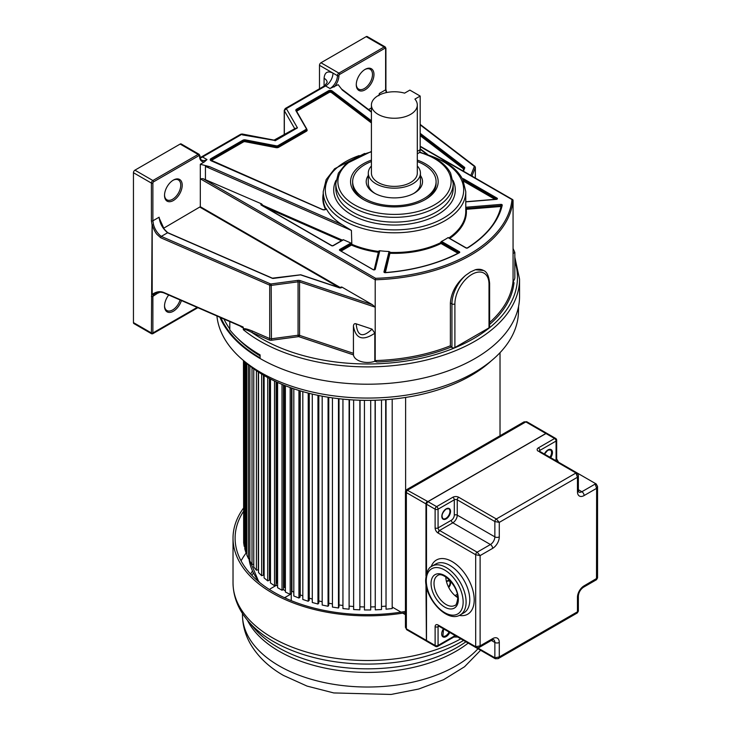 <?xml version="1.0" encoding="UTF-8"?>
<svg xmlns="http://www.w3.org/2000/svg" width="731" height="731" viewBox="0 0 731 731"><rect width="100%" height="100%" fill="white"/><g stroke="black" fill="none" stroke-linecap="round" stroke-linejoin="round"><path stroke-width="1.1" d="M417.31 153.839L418.671 153.053A7.301 4.212 -120 0 0 420.179 149.709L420.179 96.063L409.853 90.105L404.59 93.148A22.944 13.249 180 0 0 371.421 105.008A22.944 13.249 180 0 0 378.146 114.374A22.944 13.249 180 0 0 403.146 117.243A22.944 13.249 180 0 0 417.31 105.008A22.944 13.249 180 0 0 414.916 99.105L420.179 96.063M371.421 105.008L371.421 173.128A22.944 13.249 0 0 0 378.146 182.494A22.944 13.249 0 0 0 403.146 185.372A22.944 13.249 0 0 0 417.31 173.128L417.31 105.008M417.31 165.983A26.078 15.049 180 0 1 420.444 173.128A26.078 15.049 180 0 1 404.344 187.035A26.078 15.049 180 0 1 375.935 183.773A26.078 15.049 180 0 1 368.296 173.128A26.078 15.049 180 0 1 371.421 165.983M413.518 193.569A26.078 15.049 0 0 0 420.444 183.353L420.444 173.128M368.296 175.504A28.162 16.256 0 0 0 374.455 193.139A28.162 16.256 0 0 0 414.276 193.139L414.276 193.139A28.162 16.256 0 0 0 420.444 175.504M368.296 173.128L368.296 183.353A26.078 15.049 0 0 0 375.222 193.569M417.31 161.533A41.722 24.086 180 0 1 423.87 164.612A41.722 24.086 180 0 1 436.087 181.644A41.722 24.086 180 0 1 410.329 203.903A41.722 24.086 180 0 1 364.87 198.677A41.722 24.086 180 0 1 352.653 181.644A41.722 24.086 180 0 1 371.421 161.533M229.799 321.594L229.799 329.891A151.984 87.747 180 0 0 260.099 354.882L260.099 358.51A151.984 87.747 0 0 0 425.734 377.534A151.984 87.747 0 0 0 519.549 296.466L519.549 279.132A151.984 87.747 180 0 1 437.531 357.03A151.984 87.747 180 0 1 279.991 350.853A151.984 87.747 180 0 1 260.099 341.185A151.984 87.747 180 0 1 243.35 329.699C243.597 328.74 246.393 329.626 251.72 332.349L269.081 339.906A3.125 1.809 0 0 0 271.667 340.226L298.285 336.671A1.042 0.603 180 0 1 299.043 336.744L353.457 354.882A14.154 8.169 0 0 0 374.82 361.306L376.849 361.982A146.739 84.723 0 0 0 451.128 347.07L450.378 345.79L450.378 302.99C451.191 292.528 456.254 283.336 465.574 275.395L470.59 271.877L475.378 269.73A26.206 15.132 -60 0 1 483.575 270.507C486.901 271.713 488.911 275.998 489.615 283.354A2.083 1.206 180 0 1 489.002 284.204A24.114 13.926 -60 0 0 471.952 274.353A24.114 13.926 -60 0 0 454.892 303.895A2.083 1.206 180 0 1 451.941 303.895L450.378 302.99M219.93 317.3A151.984 87.747 0 0 0 260.099 358.51M371.421 112.181L342.318 90.05L338.17 84.677L330.028 88.524L325.569 85.956A2.092 1.206 -120 0 0 324.527 85.856L285.282 108.508L286.333 108.617L284.341 110.701A2.083 1.206 180 0 1 284.231 110.326L284.231 134.787M284.341 134.732L284.341 110.701L294.648 128.546L297.453 127.87L286.333 108.617L325.569 85.956A10.481 6.049 -60 0 0 332.989 73.109L337.439 75.686A2.083 1.206 -60 0 1 338.91 73.127A1.042 0.603 60 0 1 339.65 74.407A1.042 0.603 -60 0 0 338.91 75.686A1.042 0.603 180 0 1 337.439 75.686A10.481 6.049 120 0 1 330.028 88.524M371.421 120.789L332.194 90.964A2.504 1.444 0 0 0 328.429 90.808L296.539 109.221A2.504 1.444 0 0 0 295.936 110.701L306.243 128.546A1.672 0.959 180 0 1 305.841 129.533L278.018 145.597A1.672 0.959 180 0 1 276.309 145.825L245.397 139.877A2.504 1.444 0 0 0 242.838 140.233L210.948 158.645A2.504 1.444 0 0 0 211.204 160.811L322.453 209.578A2.504 1.444 0 0 0 326.355 208.847A71.272 41.146 0 0 0 342.355 224.837L209.623 166.659L200.312 164.265L200.312 178.812L375.204 279.781L375.204 307.166L299.564 281.956L299.564 335.365L299.043 336.744M159.623 220.113L159.111 217.208L152.88 220.808L152.88 183.088A1.042 0.603 -60 0 1 153.611 181.809L198.841 155.694A1.042 0.603 -60 0 1 199.581 156.123A11.522 6.652 120 0 0 204.342 161.944L200.312 164.265M204.342 161.944L206.992 159.559L202.542 156.991L241.778 134.34L240.737 134.23L201.491 156.891A2.092 1.206 60 0 1 202.542 156.991A10.481 6.049 -60 0 1 200.184 157.905M371.421 107.923L368.588 109.559M379.581 94.875L379.371 93.449L378.868 95.724M373.97 74.489A12.518 7.228 120 0 0 365.116 69.381L365.116 69.381A12.518 7.228 120 0 0 356.271 84.714A12.518 7.228 120 0 0 365.116 89.822A12.518 7.228 120 0 0 373.97 74.489M386.334 92.599L385.612 89.849L385.612 48.721A1.042 0.603 -60 0 0 384.871 48.292A1.042 0.603 -120 0 0 384.14 47.012A2.083 1.206 -60 0 1 385.182 46.912L367.227 36.55A2.083 1.206 120 0 0 366.185 36.651L320.964 62.765A2.083 1.206 120 0 0 319.484 65.324L319.484 88.762M356.271 84.275A11.477 6.625 120 0 0 358.647 89.109A11.477 6.625 120 0 0 364.376 88.542A11.477 6.625 120 0 0 372.49 74.489A11.477 6.625 120 0 0 370.114 69.244A11.477 6.625 120 0 0 364.742 69.609M239.795 325.798C241.787 327.387 242.939 327.936 243.259 327.433L243.35 329.699M243.259 327.433L164.247 293.076A1.042 0.512 -66.5 0 1 164.036 292.601C160.29 290.938 156.352 291.541 152.194 294.401L152.194 225.111C153.885 229.662 155.484 232.76 156.991 234.404L160.665 237.721L269.712 285.163A1.042 0.512 -66.5 0 1 270.333 283.829L161.295 236.387C157.585 233.564 154.999 229.68 153.519 224.737L152.085 225.057L151.399 220.808L151.399 183.088A2.083 1.206 -60 0 1 152.88 180.53L198.101 154.424A2.083 1.206 -60 0 1 199.143 154.314L181.197 143.952A2.083 1.206 120 0 0 180.155 144.062L134.924 170.168A2.083 1.206 120 0 0 133.453 172.726L133.453 322.599A2.083 1.206 120 0 0 133.883 323.559L151.609 333.793L152.66 333.793L197.863 307.696M152.085 225.057L151.399 332.961L152.139 333.391L133.453 322.599M164.53 194.976A11.477 6.625 120 0 0 166.896 199.819A11.477 6.625 120 0 0 172.635 199.243A11.477 6.625 120 0 0 180.749 185.199A11.477 6.625 120 0 0 178.373 179.945A11.477 6.625 120 0 0 172.991 180.31M173.375 180.091L173.375 180.091A12.518 7.228 120 0 0 164.521 195.415A12.518 7.228 120 0 0 173.375 200.522A12.518 7.228 120 0 0 182.22 185.199A12.518 7.228 120 0 0 173.375 180.091M340.71 287.767L200.312 206.718L163.589 228.264M200.312 206.718L200.312 178.812L202.98 178.647L261.652 203.912A1.252 0.722 0 0 0 261.25 205.091L331.527 245.662A1.252 0.722 0 0 0 333.29 245.662L342.912 240.106A1.252 0.722 0 0 0 343.268 239.686L350.971 243.067A1.252 0.722 0 0 0 350.578 243.222L339.824 249.435A1.252 0.722 0 0 0 339.824 250.45L373.139 269.684A1.252 0.722 0 0 0 374.418 269.858A1.252 0.722 0 0 0 375.259 269.282L379.727 251.053A1.252 0.722 0 0 0 379.681 250.733A71.272 41.146 0 0 0 389.066 251.51L383.949 271.868A1.252 0.722 0 0 0 385.347 272.681A135.838 78.427 0 0 0 459.342 252.752A1.252 0.722 0 0 0 459.379 251.711L441.908 241.623A1.252 0.722 0 0 0 441.442 241.449A71.272 41.146 0 0 0 448.14 237.575A1.252 0.722 0 0 0 448.441 237.849L465.912 247.937A1.252 0.722 0 0 0 467.721 247.919A135.838 78.427 0 0 0 502.243 205.201A1.252 0.722 0 0 0 500.826 204.388L466.095 207.229A1.252 0.722 0 0 0 465.775 207.275M159.111 217.208C159.778 223.339 162.602 228.529 167.591 232.76L167.828 232.686M159.477 218.679L164.237 229.196L167.966 232.915M376.849 361.982L375.204 360.584L375.204 307.166L372.353 304.672L341.889 287.082L340.966 287.064L340.966 287.694M374.82 361.306L374.82 333.208L372.052 329.133C362.64 338.033 357.349 336.269 356.18 323.842L372.052 329.133M356.18 323.842C354.581 323.294 353.667 324.034 353.42 326.072L353.42 326.072C355.695 338.919 362.823 341.295 374.82 333.208M353.42 326.51L353.42 353.32L299.564 335.365A2.083 1.206 180 0 0 298.056 335.237L298.056 281.828L271.429 285.373A2.083 1.206 180 0 1 269.712 285.163L269.712 338.572A2.083 1.206 0 0 0 271.429 338.782L271.667 340.226M483.575 270.507L475.378 269.73M420.179 146.565L511.992 199.572A144.656 83.517 180 0 1 375.615 278.319L375.204 279.781A145.697 84.12 180 0 0 513.061 200.193L511.992 199.572L513.061 200.193L513.061 280.987L514.012 282.787A146.739 84.723 0 0 1 489.615 324.463M451.128 347.07L451.941 347.545A2.083 1.206 0 0 0 454.892 347.545L489.002 327.853A2.083 1.206 0 0 0 489.615 326.995L489.615 283.354M513.116 281.334A14.154 8.169 0 0 0 514.834 277.433L514.834 252.414L513.061 253.52M386.754 92.508L386.297 91.823M243.259 329.169C243.661 328.137 246.685 328.749 252.35 331.024A1.042 0.512 -66.5 0 1 251.72 332.349A149.901 86.541 180 0 0 453.485 348.349A149.901 86.541 180 0 0 490.41 327.031A149.901 86.541 180 0 0 514.834 261.287M164.658 292.967A1.042 0.512 -66.5 0 1 164.247 293.076C161.377 291.888 158.28 292.025 154.963 293.478L153.455 294.712L152.085 294.328A1.042 0.822 -143.1 0 0 153.455 294.712L152.88 296.366L158.983 292.318M158.865 292.327L158.773 292.957L159.148 292.309M168.706 295.013A12.518 7.228 120 0 0 164.521 306.125A12.518 7.228 120 0 0 171.511 312.073A12.518 7.228 120 0 0 181.434 300.551M197.16 307.395L152.139 333.391M164.53 305.677A11.477 6.625 120 0 0 166.896 310.52A11.477 6.625 120 0 0 180.091 299.966M273.376 278.42L273.504 278.401A1.672 0.959 0 0 1 272.124 278.237L167.591 232.76L161.295 236.387A1.042 0.512 113.5 0 0 160.665 237.721M353.457 354.882L353.42 326.291M513.061 248.768L513.061 249.362M340.308 250.523L351.839 244.3L351.401 230.411L342.355 224.837M379.681 250.733L378.631 251.108L374.208 269.776M384.643 272.462L389.486 252.725L390.144 252.414L389.066 251.51M441.442 241.449L440.619 242.363L441.021 243.496L457.962 253.273M448.843 237.877L448.14 237.575M261.652 203.912L262.52 205.155L342.41 240.17L343.268 239.686M209.623 166.659L205.438 166.44L205.438 179.278M326.355 208.847L325.971 208.436L325.971 209.029M371.421 160.107A43.805 25.293 0 0 0 363.389 163.762A43.805 25.293 0 0 0 363.389 199.526A43.805 25.293 0 0 0 425.341 199.526A43.805 25.293 0 0 0 425.341 163.762A43.805 25.293 0 0 0 417.31 160.107M352.653 181.644L352.653 183.353A41.722 24.086 0 0 0 364.148 199.956M424.583 199.956A41.722 24.086 0 0 0 436.087 183.353L436.087 181.644M275.477 140.553L242.436 134.897M295.114 128.51L297.453 127.87L275.13 140.754L274.061 140.133L295.114 128.51M260.099 357.879A151.207 87.3 180 0 1 220.908 317.729M223.978 319.063A148.832 85.929 0 0 0 229.799 328.968M237.52 338.252A148.832 85.929 0 0 0 260.099 355.906M216.924 315.993A150.906 87.126 0 0 0 313.882 392.364A150.906 87.126 0 0 0 474.273 372.545A150.906 87.126 0 0 0 518.462 312.018L518.581 306.39M243.852 360.831A146.017 84.303 0 0 0 470.819 375.661A146.017 84.303 0 0 0 491.278 360.831M359.871 400.232L359.871 609.846L353.63 609.535L353.63 399.967M349.464 606.154A118.897 68.641 0 0 0 353.63 606.483A118.897 68.641 180 0 1 349.464 606.154M349.464 399.702L349.098 609.188L349.098 399.674M342.94 399.144L342.94 608.567L349.098 609.188M339.01 604.948A118.897 68.641 0 0 0 342.94 605.469A118.897 68.641 180 0 1 339.01 604.948M339.01 398.724L339.01 606.831L338.471 607.991L338.471 398.66M332.422 397.874L332.422 607.059L338.471 607.991M328.776 603.203A118.897 68.641 0 0 0 332.422 603.888A118.897 68.641 180 0 1 328.776 603.203M328.776 397.326L328.776 605.131L328.064 606.264L328.064 397.207M322.179 396.175L322.179 605.03L328.064 606.264M318.835 600.928A118.897 68.641 0 0 0 322.179 601.759A118.897 68.641 180 0 1 318.835 600.928M318.835 395.517L318.835 602.92L317.958 604.016L317.958 395.334M312.283 394.073L312.283 602.49L317.958 604.016M309.268 598.141A118.897 68.641 0 0 0 312.283 599.082A118.897 68.641 180 0 1 309.268 598.141M309.268 393.342L309.268 600.224L308.226 601.266L308.226 393.077M302.808 391.606L302.808 599.466L308.226 601.266M300.139 594.961L300.231 594.888A118.897 68.641 0 0 0 302.808 595.884A118.897 68.641 180 0 1 300.231 594.888L300.231 390.847M300.139 390.829L300.139 597.053L298.942 598.04L298.942 390.464M293.816 388.81L293.816 595.975L298.942 598.04M291.532 591.571L291.943 591.278A118.897 68.641 0 0 0 293.816 592.156A118.897 68.641 180 0 1 291.943 591.278L291.943 388.161M291.532 388.015L291.532 593.444L290.189 594.367L290.189 387.54M285.392 385.74L285.392 592.037L290.189 594.367M283.5 587.697L284.231 587.276A118.897 68.641 0 0 0 285.392 587.925A118.897 68.641 180 0 1 284.231 587.276L284.231 385.274M283.5 384.972L283.5 589.405L282.02 590.255L282.02 384.369M277.597 382.45L277.597 587.697L282.02 590.255M276.108 583.411L277.159 582.899A118.897 68.641 0 0 0 277.597 583.192A118.897 68.641 180 0 1 277.159 582.899L277.159 382.249M276.108 381.765L276.108 584.983L274.509 585.75L274.509 381.015M270.488 379.014L270.488 582.982L274.509 585.75M269.41 578.733L270.488 578.294M269.41 378.457L269.41 580.204L267.701 580.889L267.701 377.552M264.11 375.542L264.11 577.929L267.701 580.889M263.462 573.707L264.11 573.497M263.462 375.158L263.462 575.105L261.652 575.699L261.652 374.08M258.527 372.116L258.527 572.574L261.652 575.699M258.299 371.969L258.299 569.723L256.407 570.235L256.407 370.718M253.767 368.872L253.767 566.954L256.407 570.235M252.012 367.583L252.012 564.515L253.767 564.149M249.874 365.948L249.874 561.125L252.012 564.515M248.503 364.842L248.503 558.603L249.874 558.393M246.877 363.499L246.877 555.112L248.503 558.603M245.89 362.649L245.89 552.535L246.877 552.435M244.803 361.69L244.803 548.972L245.89 552.535M244.209 361.151L244.209 546.359L244.803 546.331M243.661 360.666L243.661 542.758L244.209 546.359M243.46 360.502L243.661 540.118M500.022 352.689L500.022 435.749M405.623 397.436L405.623 490.711M392.2 607.032L401.054 612.149M402.763 613.135L405.44 614.68M392.2 399.144L392.2 608.567L386.041 609.188L386.041 399.674M385.676 399.702L386.041 609.188M381.5 606.483A118.897 68.641 0 0 0 385.676 606.154A118.897 68.641 180 0 1 381.5 606.483M381.5 399.967L381.5 609.535L375.268 609.846L375.268 400.232M375.085 400.241L375.268 609.846M370.699 606.931A118.897 68.641 0 0 0 375.085 606.821A118.897 68.641 180 0 1 370.699 606.931M370.699 400.332L370.699 609.965L364.44 609.965L364.44 400.332M360.054 606.821A118.897 68.641 0 0 0 364.44 606.931A118.897 68.641 180 0 1 360.054 606.821M360.054 400.241L359.871 609.846M291.24 600.663L291.24 593.855L285.748 597.026A6.259 3.609 180 0 1 284.322 597.647M283.189 589.588A118.897 68.641 0 0 0 283.491 589.762A118.897 68.641 0 0 0 285.392 590.84M269.575 589.606A6.259 3.609 180 0 1 270.909 588.464L276.4 585.293A118.897 68.641 0 0 0 277.597 586.098M405.44 612.697A134.541 77.678 180 0 1 272.435 593.088A134.541 77.678 180 0 1 233.025 538.162A134.541 77.678 180 0 1 243.46 508.164M243.46 511.435A132.457 76.472 0 0 0 235.108 538.162A132.457 76.472 0 0 0 273.906 592.229A132.457 76.472 0 0 0 405.44 611.436M241.075 560.851A132.457 76.472 180 0 1 246.539 552.472M252.433 571.066A123.009 71.017 0 0 0 250.614 574.063M251.857 575.379A123.009 71.017 180 0 1 253.374 573.077M577.453 597.328L577.453 611.801L499.282 656.931L499.282 642.458A3.125 1.809 180 0 1 494.86 642.458L494.86 657.79L499.282 656.931L498.113 658.668L577.326 612.934L578.367 611.125L578.367 596.048A3.125 1.809 180 0 1 577.453 597.328A9.384 5.419 120 0 1 584.096 585.833L597.547 577.919L597.547 486.453L596.633 488.326L595.153 484.068L581.876 491.725A3.125 1.809 60 0 1 584.096 495.563A9.384 5.419 120 0 1 577.453 491.725L577.453 477.252L575.982 472.994L496.331 518.983L499.282 522.382L494.86 521.532L494.86 536.865A3.125 1.809 0 0 0 499.282 536.865A9.384 5.419 120 0 1 492.648 548.36L480.112 555.597L475.68 554.747L475.68 646.716L480.112 645.866L478.942 647.593M597.547 577.919L596.505 579.72L596.633 488.326L584.096 495.563M492.648 548.36A3.125 1.809 -120 0 0 490.428 544.531L477.16 552.188L480.112 555.597L480.112 645.866L492.648 638.629A9.384 5.419 120 0 1 499.282 642.458M438.079 625.005L475.68 646.716A2.083 1.206 120 0 0 476.119 647.675L438.499 625.955A2.083 1.206 -60 0 1 438.49 625.946A2.083 1.206 120 0 1 438.39 625.873L438.079 625.005A4.167 2.412 -120 0 0 435.119 626.705A2.083 1.206 0 0 0 438.07 626.705L438.938 626.202M577.453 491.725A3.125 1.809 0 0 0 578.367 490.455L578.367 475.378L577.453 477.252L499.282 522.382L499.282 536.865M439.176 530.213A2.083 1.206 -120 0 0 439.55 530.478L438.07 533.027L475.68 554.747A2.083 1.206 120 0 1 477.16 552.188L439.55 530.478L452.818 522.811A2.083 1.206 60 0 1 451.347 520.262L438.07 527.919A2.083 1.206 -120 0 0 439.176 530.213L437.869 532.908A4.176 2.412 -120 0 1 435.119 527.919A2.083 1.206 0 0 0 438.07 527.919L438.07 509.187L454.298 499.821L454.298 515.145A2.083 1.206 180 0 1 457.25 515.145L457.25 499.821A2.083 1.206 -60 0 1 457.688 498.35A2.083 1.206 120 0 1 457.807 498.158L458.73 497.272A4.167 2.412 0 0 0 452.818 497.263L436.599 506.629A2.083 1.206 60 0 1 438.07 509.187A2.083 1.206 180 0 1 435.119 509.187L426.493 504.207L426.493 573.707M457.725 597.592A17.206 9.932 60 0 1 445.819 576.978M539.524 451.895L575.982 472.994A2.083 1.206 120 0 1 577.024 472.893A2.083 1.206 120 0 0 577.024 472.893L596.194 483.959A2.083 1.206 120 0 0 595.153 484.068L596.633 484.918M426.401 503.961L425.972 503.906A2.083 1.206 -60 0 1 427.452 501.356L406.491 489.743L524.054 421.869L526.877 421.796L546.496 433.127A2.083 1.206 -60 0 1 546.706 433.309M406.792 629.784A2.083 1.206 -60 0 1 406.363 628.834L405.44 627.308L406.792 629.784L426.694 641.224A2.083 1.206 -60 0 1 426.411 641.114A2.083 1.206 -60 0 1 425.972 640.155L406.363 628.834L406.363 492.584A2.083 1.206 -60 0 1 407.834 490.026L525.836 421.906L524.054 421.869M406.363 625.425L406.363 492.584L405.44 491.552L405.44 627.308M417.31 151.372L420.179 149.709M420.179 149.252L426.484 154.049M334.149 86.998A11.522 6.652 120 0 0 338.91 75.686M384.871 48.292L339.65 74.407M386.525 91.905L386.553 91.923A1.042 1.042 0 0 0 386.535 91.878L385.913 89.42A1.042 0.603 0 0 1 385.612 89.849L379.371 93.449M385.612 47.871A1.042 0.603 180 0 1 385.612 48.721M320.964 62.765L338.91 73.127L384.14 47.012L366.185 36.651M319.484 65.324L332.989 73.109C327.607 70.596 324.646 72.305 324.089 78.254L324.089 86.103M324.527 85.856L327.159 82.53A10.481 6.049 0 0 0 324.089 78.254M180.155 144.062L198.101 154.424A1.042 0.603 -120 0 1 198.841 155.694M134.924 170.168L152.88 180.53A1.042 0.603 60 0 1 153.611 181.809M152.88 183.088A1.042 0.603 180 0 1 151.399 183.088L133.453 172.726M151.399 220.808A1.042 0.603 0 0 0 152.88 220.808L153.519 224.737M200.02 207.229L339.257 287.612M273.504 278.401L300.56 274.865L339.394 287.813A1.672 0.959 0 0 0 341.889 287.082M372.353 304.672L300.085 280.585A3.125 1.809 0 0 0 297.819 280.384L271.201 283.939A1.042 0.603 180 0 1 270.333 283.829M167.838 232.696L272.38 278.173L300.761 274.783L339.595 287.731L341.276 287.475A1.042 0.603 0 0 0 340.966 287.064M300.085 280.585L299.564 281.956A2.083 1.206 0 0 0 298.056 281.828L297.819 280.384M489.615 322.526A145.697 84.12 0 0 0 513.061 280.987M375.204 360.584A145.697 84.12 0 0 0 450.378 345.79M451.941 347.545L451.941 303.895A26.206 15.132 -60 0 1 465.574 275.395M454.892 303.895L454.892 347.545M489.002 327.853L489.002 284.204M463.445 171.191L464.715 168.011A1.672 0.959 0 0 0 464.423 167.216L420.179 133.316M420.179 124.864L474.108 166.184A1.042 0.603 180 0 1 474.291 166.677L470.791 175.431M420.179 134.422L463.92 167.938L464.423 167.216M420.179 135.683L463.591 168.943L463.92 167.938A1.042 0.603 0 0 1 464.13 168.294L464.139 168.285A0.621 0.493 -158.2 0 0 464.112 168.441L463.089 170.99M464.03 168.559A1.042 0.603 180 0 0 463.92 168.459L420.179 134.943M252.35 331.024L269.712 338.572A1.042 0.512 113.5 0 1 269.081 339.906M243.131 327.013L164.036 292.601M151.399 332.961A1.042 0.603 180 0 0 152.88 332.961L152.88 296.366A1.042 0.603 180 0 1 151.399 296.366M271.201 283.939L271.429 338.782L298.056 335.237L298.285 336.671M474.94 166.668A2.083 1.206 180 0 1 475.36 167.39A2.083 1.206 180 0 1 475.314 167.664L471.943 176.098M475.314 178.044L475.314 167.664A1.042 0.832 -158.2 0 0 474.291 166.677M474.108 166.184A1.042 0.676 -52.5 0 1 474.748 166.202L420.179 124.398M464.715 168.011A0.621 0.493 -158.2 0 0 464.139 168.285L463.061 170.972L463.591 168.943M202.98 178.647L375.615 278.319M465.775 201.866L496.349 199.371A1.252 0.722 0 0 0 497.354 198.887A1.252 0.722 0 0 0 497.053 198.147L463.737 178.912A1.252 0.722 0 0 0 462.385 178.748M495.024 199.362L463.573 181.206M496.614 199.188L463.299 179.68L496.541 199.216M496.788 199.106L497.053 198.147M462.988 179.927L463.207 180.383M463.737 178.912L462.805 179.57M448.916 237.913A71.272 41.146 0 0 0 465.775 211.341L465.775 191.65A71.272 41.146 180 0 1 421.778 229.671A71.272 41.146 180 0 1 344.1 220.753A71.272 41.146 180 0 1 343.561 220.433A71.272 41.146 180 0 1 323.23 191.65L323.23 197.818A71.272 41.146 0 0 0 325.944 209.066M341.185 251.035L351.465 245.104L351.839 244.3A71.272 41.146 0 0 0 378.631 251.455L379.06 251.656M385.374 272.562L390.144 252.414A71.272 41.146 0 0 0 440.619 242.71L458.894 252.789M466.095 207.229L465.775 208.225M501.621 205.612L466.177 208.445L500.909 205.603L500.826 204.388M465.775 208.573L466.268 209.313L501 206.471L500.909 205.603L501.439 205.703M449.766 238.407A71.903 41.512 0 0 0 466.268 209.313A0.621 0.512 173.9 0 1 465.775 209.13M501.612 206.096A0.621 0.503 12.9 0 1 501 206.471A134.586 77.705 180 0 1 493.06 224.38M502.243 205.201A0.621 0.503 -167.1 0 0 501.621 205.658M467.721 247.919L467.264 248.101M441.908 241.623L440.619 242.363M458.94 252.771L459.379 251.711M459.123 252.688L441.469 242.381L441.021 243.496A71.903 41.512 0 0 1 390.107 253.282A0.621 0.503 13.8 0 1 389.486 252.725L389.486 252.378A0.621 0.503 -166.2 0 0 388.865 251.811M383.949 271.868A0.621 0.503 13.8 0 1 384.57 272.416L389.486 252.378L390.144 252.067M379.727 251.053A0.621 0.503 -166.2 0 0 379.124 251.409L378.631 251.108M374.656 269.611L379.124 251.409A0.621 0.503 -166.2 0 0 379.106 251.51L374.683 269.547M373.139 269.684L374.656 269.638A0.621 0.503 13.8 0 1 375.259 269.282M378.923 252.204A0.621 0.503 13.8 0 1 378.494 252.323A71.903 41.512 0 0 1 351.465 245.104L351.017 243.99L340.089 250.404M340.262 250.706L373.568 269.849M339.824 249.435L340.262 250.495M351.839 243.953L350.578 243.222M351.401 230.411L205.438 166.44M266.157 207.714L341.478 240.727M261.744 205.164L262.429 205.557M262.52 204.808L261.515 205.046M325.569 209.532A2.083 1.206 0 0 0 326.053 208.764A2.083 1.206 0 0 0 325.971 208.436M210.948 158.645L211.241 159.157A2.083 1.206 0 0 0 210.629 160.007A2.083 1.206 0 0 0 211.113 160.774M245.397 139.877L245.269 140.453A2.083 1.206 0 0 0 243.131 140.745L211.241 159.157L211.241 159.842L243.131 141.43L242.838 140.233M210.738 160.308A2.083 1.206 180 0 1 211.241 159.842L211.533 160.354A1.672 0.959 180 0 0 211.168 160.674M278.018 145.597L278.31 146.109A2.083 1.206 180 0 1 276.172 146.401L245.269 140.453L245.269 141.138L276.172 147.086L276.309 145.825M211.533 160.354L243.432 141.942L243.131 141.43A2.083 1.206 180 0 1 245.269 141.138L245.132 141.704L276.044 147.653A2.504 1.444 0 0 0 278.602 147.306L306.426 131.242A2.504 1.444 0 0 0 307.029 129.762L306.746 129.259M276.044 147.653L276.172 147.086A2.083 1.206 0 0 0 278.31 146.794L306.134 130.73L305.841 129.533M306.243 128.546L306.636 128.811A2.083 1.206 180 0 1 306.746 129.195A2.083 1.206 180 0 1 306.134 130.045L278.31 146.109L278.602 147.306M306.426 131.242L306.134 130.73A2.083 1.206 0 0 0 306.746 129.88L306.6 128.674L295.936 110.701M306.508 128.583L296.229 110.582A2.083 1.206 0 0 0 296.256 110.774M296.539 109.221L296.841 109.732A2.083 1.206 0 0 0 296.229 110.582M332.194 90.964L331.865 91.448A2.083 1.206 0 0 0 328.731 91.32L296.841 109.732L296.841 110.427L328.731 92.015L328.429 90.808M296.329 110.893A2.083 1.206 180 0 1 296.841 110.427L297.133 110.938A1.672 0.959 180 0 0 296.667 111.468M371.421 121.529L331.865 91.448L331.865 92.133L371.421 122.214M297.133 110.938L329.023 92.526L328.731 92.015A2.083 1.206 180 0 1 331.865 92.133L331.536 92.618L371.421 122.954M323.23 193.697A71.693 41.393 0 0 0 325.523 209.431M243.432 141.942A1.672 0.959 180 0 1 245.132 141.704M329.023 92.526A1.672 0.959 180 0 1 331.536 92.618M429.801 155.593A69.18 39.94 180 0 1 443.415 161.697A69.18 39.94 180 0 1 443.415 218.185A69.18 39.94 180 0 1 345.58 218.185A69.18 39.94 180 0 1 359.204 155.593M336.041 180.319A60.792 35.097 0 0 0 350.953 214.43A60.792 35.097 0 0 0 351.51 214.759A60.792 35.097 0 0 0 425.314 220.195A60.792 35.097 0 0 0 452.964 180.319M353 212.191A58.699 33.891 0 0 0 416.962 219.538A58.699 33.891 0 0 0 453.202 188.232L453.202 183.435A58.699 33.891 180 0 1 416.962 214.74A58.699 33.891 180 0 1 353 207.403A58.699 33.891 180 0 1 352.452 207.083A58.699 33.891 180 0 1 335.803 183.435L335.803 188.232A58.699 33.891 0 0 0 352.452 211.871A58.699 33.891 0 0 0 353 212.191M419.42 152.386A56.598 32.676 180 0 1 434.525 158.618A56.598 32.676 180 0 1 434.525 204.835A56.598 32.676 180 0 1 354.48 204.835A56.598 32.676 180 0 1 371.421 151.884M199.581 155.274A1.042 0.603 180 0 1 199.581 156.123M199.143 154.314L199.883 155.703C200.404 158.819 201.025 160.281 201.747 160.08A10.481 6.049 120 0 0 206.992 159.559M258.774 581.775L248.96 558.53A118.897 68.641 0 0 0 259.761 582.589M285.748 597.026L285.748 598.296M480.614 650.27L464.56 666.745L443.543 679.729L418.653 689.041L391.103 694.45L333.775 692.942L307.047 686.089L283.436 675.417C269.109 667.248 258.189 656.904 250.687 644.376C245.296 635.138 242.564 625.279 242.473 614.798A125.092 72.223 0 0 0 279.114 665.868A125.092 72.223 0 0 0 279.726 666.224A125.092 72.223 0 0 0 477.983 648.744M468.187 643.097A125.092 72.223 180 0 1 279.114 651.248A125.092 72.223 180 0 1 278.694 651.01A125.092 72.223 180 0 1 247.334 620.116M463.573 640.429A132.987 76.782 180 0 1 273.951 641.836A132.987 76.782 180 0 1 273.531 641.59A132.987 76.782 180 0 1 247.855 620.747L253.575 627.563A126.646 73.118 0 0 0 277.597 647.173A126.646 73.118 0 0 0 278.018 647.419A126.646 73.118 0 0 0 465.912 641.781M247.855 620.747C238.151 609.206 233.207 596.569 233.025 582.835A134.541 77.678 0 0 0 272.435 637.761A134.541 77.678 0 0 0 272.864 638.008A134.541 77.678 0 0 0 460.804 638.83M477.873 647.986L494.86 657.79A2.083 1.206 120 0 0 495.289 658.741A2.083 1.206 120 0 0 495.326 658.759M498.113 658.668L495.289 658.741L457.661 637.021M457.679 637.03L453.86 637.03A2.083 1.206 -120 0 0 454.298 636.071A2.083 1.206 180 0 1 455.44 635.732M435.119 626.705L435.119 645.436A2.083 1.206 0 0 0 438.07 645.436A2.083 1.206 60 0 1 437.641 646.396L453.86 637.03M438.344 625.873A2.083 1.206 -120 0 0 438.07 626.705L438.07 645.436L454.298 636.071L454.298 635.075M443.461 628.824A6.36 3.673 120 0 0 441.917 635.504A6.36 3.673 120 0 0 446.184 636.582A6.36 3.673 120 0 0 446.659 636.281A6.36 3.673 120 0 0 449.766 632.461M435.557 646.396A2.083 1.206 -60 0 1 435.119 645.436L426.493 640.457A2.083 1.206 120 0 0 426.922 641.416L435.557 646.396A2.083 2.083 0 0 0 437.641 646.396M426.493 640.201L426.493 586.911M584.096 585.833A3.125 1.809 60 0 1 583.448 587.258L596.505 579.72M490.428 544.531L452.818 522.811A6.259 3.609 -60 0 0 457.25 515.145L494.86 536.865A6.259 3.609 120 0 1 490.428 544.531M435.119 527.919L435.119 509.187A2.083 1.206 -60 0 1 436.599 506.629L427.964 501.649A2.083 1.206 120 0 0 426.493 504.207L426.493 503.951A1.773 1.023 120 0 1 427.745 501.777L545.746 433.657M459.251 615.411A31.287 18.065 -120 0 0 474.209 600.261A31.287 18.065 -120 0 0 474.209 599.849A31.287 18.065 -120 0 0 455.705 563.994A31.287 18.065 -120 0 0 431.153 566.744M492.648 638.629A3.125 1.809 -120 0 1 492 640.054L478.942 647.602L476.119 647.666A2.083 1.206 120 0 0 476.146 647.684M491.351 640.429L494.86 642.458A6.259 3.609 120 0 0 493.562 639.598L492 640.054M547.007 433.419A2.083 1.206 120 0 0 545.966 433.529L554.591 438.509A2.083 1.206 -60 0 1 555.633 438.408L547.007 433.419L545.81 433.51L427.809 501.63L426.401 504.079L426.401 574.027M558.585 462.248L556.675 458.949L556.675 440.208A2.083 1.206 180 0 1 556.072 441.058A2.083 1.206 -120 0 0 554.591 438.509L538.372 447.875A4.176 2.412 0 0 0 538.18 451.164M556.675 458.949A2.083 1.206 180 0 1 556.072 459.799L555.204 460.292M538.372 447.875A2.083 1.206 60 0 1 539.843 450.433L556.072 441.058L556.072 459.799A2.083 1.206 -120 0 0 556.346 460.959M539.259 451.082A2.083 1.206 0 0 1 539.843 450.433L539.843 451.429M550.671 457.679A6.36 3.673 120 0 0 552.216 450.99A6.36 3.673 120 0 0 547.958 449.921A6.36 3.673 120 0 0 547.482 450.223A6.36 3.673 120 0 0 544.376 454.042M596.231 483.977A2.083 1.206 120 0 0 596.194 483.959L597.547 486.444M578.367 490.455L578.751 492.036A6.259 3.609 120 0 0 581.876 491.725L578.367 489.706M577.453 473.843L539.843 452.133M578.367 475.378L577.024 472.893L539.414 451.173L538.372 451.283M452.818 497.263A2.083 1.206 60 0 1 454.298 499.821A2.083 1.206 0 0 1 457.25 499.821L494.86 521.532A2.083 1.206 120 0 1 496.331 518.983L458.73 497.272M454.298 515.145A4.176 2.412 -60 0 1 451.347 520.262M446.184 518.891A6.15 3.554 120 0 0 446.641 518.599A6.15 3.554 120 0 0 450.524 511.097A6.15 3.554 120 0 0 446.184 508.849A6.15 3.554 120 0 0 445.727 509.142A6.15 3.554 120 0 0 441.835 516.643A6.15 3.554 120 0 0 446.184 518.891M441.835 516.205A5.738 3.308 120 0 0 443.023 518.672A5.738 3.308 120 0 0 445.892 518.38A5.738 3.308 120 0 0 446.321 518.115A5.738 3.308 120 0 0 449.711 513.052A5.738 3.308 120 0 0 448.761 508.73A5.738 3.308 120 0 0 446.184 508.858M434.022 583.987A17.206 9.932 -120 0 0 441.725 601.01A17.206 9.932 -120 0 0 454.792 605.414C455.925 605.743 456.912 603.404 457.743 598.387C458.611 586.326 442.639 570.792 437.577 575.608A17.206 9.932 -120 0 0 434.013 583.484A17.206 9.932 -120 0 0 434.022 583.987M431.062 583.484A19.298 11.139 -120 0 0 444.704 607.114A19.298 11.139 -120 0 0 458.355 599.237A19.298 11.139 -120 0 0 444.704 575.608A19.298 11.139 -120 0 0 431.062 583.484M463.143 602.006A26.078 15.049 60 0 1 444.704 612.651A26.078 15.049 60 0 1 426.274 580.716A26.078 15.049 60 0 1 444.704 570.07A26.078 15.049 60 0 1 463.143 602.006M466.095 602.353A28.162 16.256 60 0 1 460.265 614.899C447.354 623.214 424.976 598.826 425.661 579.866C426.475 571.889 428.622 567.311 432.103 566.123A28.162 16.256 60 0 1 453.805 573.671A28.162 16.256 60 0 1 466.095 602.006A28.162 16.256 60 0 1 466.095 602.353M460.265 614.899L463.947 612.77A28.162 16.256 -120 0 0 469.777 600.224A28.162 16.256 -120 0 0 469.786 599.877A28.162 16.256 -120 0 0 457.487 571.541A28.162 16.256 -120 0 0 435.795 563.994L432.103 566.123M549.913 457.24A5.738 3.308 120 0 0 550.379 449.885L547.83 450.205L544.476 454.097M443.562 628.879L442.876 636.098A5.738 3.308 120 0 0 445.736 635.815A5.738 3.308 120 0 0 446.166 635.541A5.738 3.308 120 0 0 449.008 632.023M455.029 595.628L457.286 594.321M448.724 587.468A4.797 2.769 120 0 0 450.552 582.004A4.797 2.769 120 0 0 447.244 580.871L446.413 581.355M545.71 433.565L427.717 501.694M406.363 492.584L425.972 503.906L425.972 575.946M426.401 640.219L425.972 584.124M526.877 421.796A2.083 1.206 -60 0 0 525.836 421.906L545.445 433.227A2.083 1.206 -60 0 1 546.496 433.127L546.733 433.319M407.834 490.026L510.293 430.87M457.56 595.866L456.263 596.615M446.952 581.044L447.244 580.871A4.377 2.531 120 0 1 449.136 580.825A4.377 2.531 120 0 1 450.049 582.835A4.377 2.531 120 0 1 448.432 586.902M285.282 108.508L284.231 110.326M385.913 89.42L385.913 48.292L385.182 46.912M519.549 279.132L514.834 257.157M513.061 248.513L514.834 252.414M475.36 178.072L475.36 167.399L474.748 166.202M420.179 146.209L512.751 199.654M465.775 201.756L496.797 199.17M448.697 237.849L466.223 247.91L467.383 247.9C486.353 235.757 497.765 221.648 501.63 205.566M384.561 272.48L385.301 272.572C413.426 270.306 438.006 263.681 459.05 252.707L459.123 252.725M342.675 240.024L332.98 245.634L331.837 245.634L261.515 205.091M326.053 208.764C325.743 209.623 324.601 209.879 322.618 209.532L210.629 160.007M427.48 154.351L420.179 148.795M371.421 111.715L341.459 88.935M465.775 191.65L462.787 179.534C459.196 172.571 453.092 166.586 444.466 161.597L424.345 153.446M364.659 153.446L334.643 168.733L326.172 179.607L323.23 191.65M453.202 183.435L450.598 173.119C447.591 167.436 442.584 162.565 435.575 158.517L419.676 151.993M371.421 151.436L345.69 164.027L338.371 173.192L335.803 183.435M201.491 156.891L200.066 157.485M274.061 140.124L242.171 133.992L240.737 134.23M242.473 614.798L242.473 613.464M233.025 582.835L233.025 538.162M426.401 586.49L426.401 640.329L426.922 641.416M578.367 596.048C578.742 592.357 580.432 589.424 583.448 587.258M556.675 440.208A2.083 2.083 0 0 0 555.633 438.408M443.023 518.672C441.049 516.049 442.072 512.833 446.093 509.041L448.761 508.73M578.376 611.125L577.326 612.934M406.491 489.743L405.44 491.552M446.44 581.483L449.136 580.825"/></g></svg>
